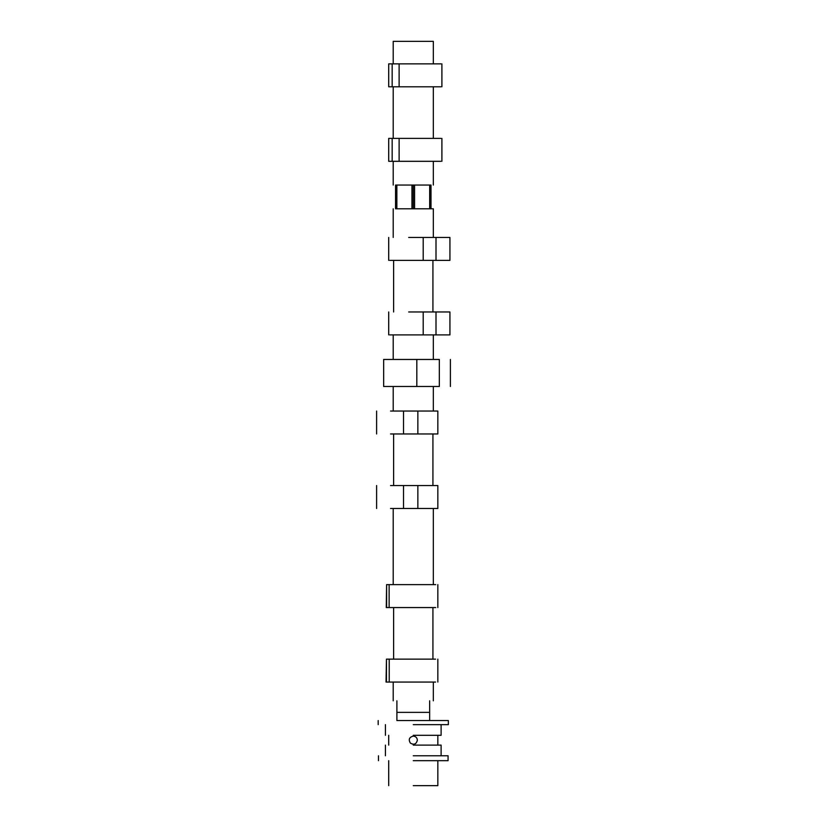 <?xml version="1.0" encoding="UTF-8"?>
<svg xmlns="http://www.w3.org/2000/svg" width="827" height="827" viewBox="0 0 827 827"><rect width="100%" height="100%" fill="white"/><g stroke="black" fill="none" stroke-linecap="round" stroke-linejoin="round"><path stroke-width="1.24" d="M393.207 63.865L393.207 41.35L433.327 41.35L433.327 63.865M430.65 185.052C434.196 185.052 434.196 185.052 430.65 185.052L413.283 185.052L413.283 208.797L430.64 208.797C434.196 208.797 434.196 208.797 430.65 208.797L430.64 185.052L430.65 208.797M395.895 208.797C392.349 208.797 392.349 208.797 395.895 208.797L395.895 185.052C392.349 185.052 392.349 185.052 395.895 185.052M413.262 208.797L395.906 208.797L395.906 185.052L413.262 185.052L413.262 208.797M395.544 185.052L395.544 208.797M431.001 208.797L431.001 185.052M396.898 700.82C392.05 700.82 392.05 700.82 396.898 700.82L396.898 720.555L429.647 720.555L429.647 700.82C434.495 700.82 434.495 700.82 429.647 700.82M429.647 720.555L448.358 720.555L429.647 720.555M429.647 712.367L396.898 712.367M437.834 745.117L437.834 735.296M388.711 735.296L388.711 745.117M413.273 736.113C415.754 736.35 417.118 737.715 417.366 740.206C416.301 744.228 413.976 745.189 410.378 743.101C408.28 739.503 409.251 737.177 413.273 736.113M413.273 785.65L437.834 785.65L413.273 785.65M413.273 755.764L448.069 755.764L413.273 755.764M413.273 760.675L448.069 760.675L413.273 760.675M413.273 745.117L441.111 745.117L413.273 745.117M413.273 735.296L441.111 735.296L413.273 735.296M413.273 724.648L448.358 724.648L413.273 724.648M416.818 359.456L383.656 359.456L383.656 386.478L439.333 386.478C453.444 386.478 453.444 386.478 439.333 386.478L439.333 359.456L416.818 359.456L416.818 386.478M439.333 359.456C453.444 359.456 453.444 359.456 439.333 359.456M440.915 63.865L388.711 63.865L388.711 86.794L392.163 86.794L392.163 63.865M440.915 86.794L392.163 86.794M440.915 138.378L388.711 138.378L388.711 161.306L392.163 161.306L392.163 138.378M440.915 161.306L392.163 161.306M436.005 237.452L436.005 260.381L449.929 260.381L449.929 237.452L408.683 237.452M423.207 237.452L423.207 260.381L389.817 260.381L408.683 260.381M436.005 260.381L423.207 260.381M436.005 311.965L436.005 334.894L449.929 334.894L449.929 311.965L408.683 311.965M423.207 311.965L423.207 334.894L389.817 334.894L408.683 334.894M436.005 334.894L423.207 334.894M417.862 411.04L417.862 433.968L437.834 433.968L437.834 411.04L390.54 411.04M417.862 433.968L390.54 433.968M417.862 485.552L417.862 508.481L437.834 508.481L437.834 485.552L390.54 485.552M417.862 508.481L390.54 508.481M386.612 584.627L386.261 607.556L389.135 607.556L389.135 584.627L386.612 584.627L386.612 607.556M435.736 584.627L389.135 584.627M435.736 607.556L389.135 607.556M386.457 659.14L386.044 682.068L389.217 682.068L389.217 659.14L386.457 659.14L386.457 682.068M435.581 659.14L389.217 659.14M435.581 682.068L389.217 682.068M396.857 208.797L396.857 185.052M414.585 208.797L414.585 185.052M411.949 185.052L411.949 208.797M429.678 185.052L429.678 208.797M399.121 63.865L399.121 86.794M399.121 138.378L399.121 161.306M403.514 411.04L403.514 433.968M403.514 485.552L403.514 508.481M393.207 86.794L393.207 138.378M433.327 86.794L433.327 138.378M393.207 237.452L393.207 208.797M433.327 237.452L433.327 208.797M433.327 161.306L433.327 185.052M393.207 161.306L393.207 185.052M393.207 700.82L393.207 682.068M433.327 700.82L433.327 682.068M388.711 785.65L388.711 760.675M437.834 785.65L437.834 760.675M378.477 760.675L378.477 755.764M448.069 760.675L448.069 755.764M385.434 755.764L385.434 745.117M441.111 755.764L441.111 745.117M385.434 735.296L385.434 724.648M441.111 735.296L441.111 724.648M378.187 724.648L378.187 720.555M448.358 724.648L448.358 720.555M393.621 659.14L393.621 607.556M432.924 659.14L432.924 607.556M393.207 584.627L393.207 508.481M433.327 584.627L433.327 508.481M393.621 485.552L393.621 433.968M432.924 485.552L432.924 433.968M393.207 411.04L393.207 386.478M393.207 359.456L393.207 334.894M433.327 411.04L433.327 386.478M433.327 359.456L433.327 334.894M393.621 311.965L393.621 260.381M432.924 311.965L432.924 260.381M450.395 359.456L450.395 386.478M441.897 63.865L441.897 86.794M441.897 138.378L441.897 161.306M388.711 237.452L388.711 260.381M388.711 311.965L388.711 334.894M376.605 411.04L376.605 433.968M376.605 485.552L376.605 508.481M437.834 584.627L437.834 607.556M437.834 659.14L437.834 682.068"/></g></svg>
